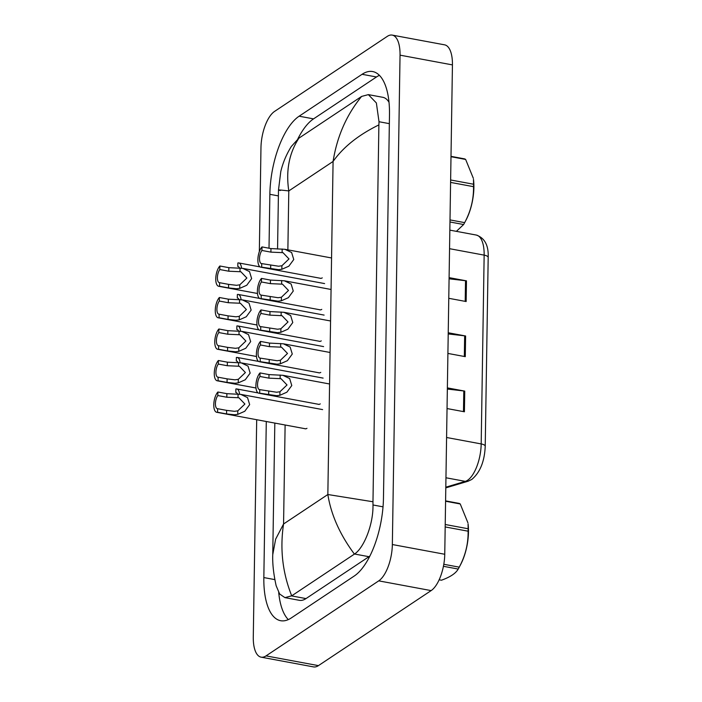 <?xml version="1.0" encoding="UTF-8"?>
<svg xmlns="http://www.w3.org/2000/svg" width="702" height="702" viewBox="0 0 702 702"><rect width="100%" height="100%" fill="white"/><g stroke="black" fill="none" stroke-linecap="round" stroke-linejoin="round"><path stroke-width="1.05" d="M449.078 278.808L465.523 280.721A5.87 2.009 0.9 0 1 466.47 280.861L449.096 277.632M448.771 298.306L466.146 301.535L466.47 280.861M447.349 389.048L463.794 390.97A5.87 2.009 0.9 0 1 464.742 391.111L447.367 387.881M447.042 408.555L464.417 411.784L464.742 391.111M448.209 333.933L464.654 335.846A5.87 2.009 0.9 0 1 465.61 335.986L448.227 332.757M447.902 353.431L465.286 356.66L465.61 335.986M259.74 389.628L276.606 392.234L279.922 391.76L287.021 384.959L281.011 378.685L268.927 378.15L259.951 376.474A7.336 3.062 -79.5 0 0 257.546 384.301A7.336 3.062 -79.5 0 0 259.494 389.601A7.336 3.062 -79.5 0 0 259.74 389.628L259.687 393.181L276.553 395.682L279.861 395.305L286.881 392.199L291.786 385.547L289.645 378.545L282.915 375.307L329.58 383.985M259.687 393.181A11.004 4.598 -79.5 0 1 258.827 393.208A11.004 4.598 -79.5 0 1 255.923 384.714A11.004 4.598 -79.5 0 1 260.003 372.92L268.989 374.596L282.915 375.307M260.003 372.92L259.951 376.474M226.606 410.372L234.494 411.319L237.802 410.845L244.901 404.036L238.899 397.762L226.816 397.227L217.831 395.559A7.336 3.062 -79.5 0 0 215.426 403.387A7.336 3.062 -79.5 0 0 217.374 408.687A7.336 3.062 -79.5 0 0 217.629 408.704L226.606 410.372L226.553 413.926L217.567 412.258L217.629 408.704M217.831 395.559L217.883 392.006L226.869 393.673L240.795 394.392L247.525 397.622L249.666 404.624L244.761 411.284L237.741 414.382L234.442 414.759L226.553 413.926M217.883 392.006A11.004 4.598 -79.5 0 0 213.812 403.799A11.004 4.598 -79.5 0 0 216.707 412.285A11.004 4.598 -79.5 0 0 217.567 412.258M239.584 394.208A11.004 4.598 -79.5 0 0 236.741 388.952A11.004 4.598 -79.5 0 0 235.881 388.978L235.828 392.532L236.311 392.629M237.522 394.076A7.336 3.062 -79.5 0 0 236.074 392.558A7.336 3.062 -79.5 0 0 235.828 392.532M260.24 358.117L277.106 360.731L280.414 360.258L287.513 353.457L281.511 347.183L269.428 346.648L260.442 344.972A7.336 3.062 -79.5 0 0 258.038 352.799A7.336 3.062 -79.5 0 0 259.986 358.099A7.336 3.062 -79.5 0 0 260.24 358.117L260.179 361.67L277.053 364.18L280.361 363.803L287.372 360.696L292.278 354.045L290.137 347.042L283.406 343.804L330.08 352.483M260.179 361.67A11.004 4.598 -79.5 0 1 259.319 361.705A11.004 4.598 -79.5 0 1 256.423 353.211A11.004 4.598 -79.5 0 1 260.495 341.418L269.48 343.094L283.406 343.804M260.495 341.418L260.442 344.972M260.732 326.614L277.597 329.229L280.905 328.755L288.013 321.955L282.002 315.681L269.919 315.137L260.942 313.469A7.336 3.062 -79.5 0 0 258.538 321.297A7.336 3.062 -79.5 0 0 260.486 326.597A7.336 3.062 -79.5 0 0 260.732 326.614L260.679 330.168L277.544 332.678L280.853 332.3L287.873 329.194L292.778 322.534L290.637 315.531L283.906 312.302L330.572 320.981M260.679 330.168A11.004 4.598 -79.5 0 1 259.81 330.203A11.004 4.598 -79.5 0 1 256.914 321.709A11.004 4.598 -79.5 0 1 260.995 309.915L269.98 311.583L283.906 312.302M260.995 309.915L260.942 313.469M261.223 295.112L278.097 297.727L281.405 297.253L288.504 290.452L282.494 284.178L270.419 283.634L261.434 281.967A7.336 3.062 -79.5 0 0 259.029 289.794A7.336 3.062 -79.5 0 0 260.977 295.094A7.336 3.062 -79.5 0 0 261.223 295.112L261.17 298.666L278.045 301.167L281.344 300.789L288.364 297.692L293.269 291.032L291.128 284.029L284.398 280.8L331.063 289.47M261.17 298.666A11.004 4.598 -79.5 0 1 260.31 298.692A11.004 4.598 -79.5 0 1 257.415 290.207A11.004 4.598 -79.5 0 1 261.486 278.413L270.472 280.08L284.398 280.8M261.486 278.413L261.434 281.967M261.723 263.61L278.589 266.225L281.897 265.751L288.996 258.941L282.994 252.667L270.911 252.132L261.925 250.465A7.336 3.062 -79.5 0 0 259.521 258.292A7.336 3.062 -79.5 0 0 261.469 263.592A7.336 3.062 -79.5 0 0 261.723 263.61L261.662 267.164L278.536 269.665L281.844 269.287L288.855 266.19L293.761 259.529L291.628 252.527L284.898 249.298L331.563 257.967M261.662 267.164A11.004 4.598 -79.5 0 1 260.802 267.19A11.004 4.598 -79.5 0 1 257.906 258.705A11.004 4.598 -79.5 0 1 261.986 246.911L270.963 248.578L284.898 249.298M261.986 246.911L261.925 250.465M227.106 378.869L234.986 379.817L238.294 379.334L245.402 372.534L239.391 366.26L227.308 365.724L218.322 364.057A7.336 3.062 -79.5 0 0 215.926 371.885A7.336 3.062 -79.5 0 0 217.874 377.176A7.336 3.062 -79.5 0 0 218.12 377.202L227.106 378.869L227.044 382.423L218.068 380.756L218.12 377.202M218.322 364.057L218.383 360.503L227.369 362.171L241.295 362.89L248.025 366.119L250.158 373.122L245.252 379.782L238.241 382.88L234.933 383.257L227.044 382.423M218.383 360.503A11.004 4.598 -79.5 0 0 214.303 372.297A11.004 4.598 -79.5 0 0 217.199 380.782A11.004 4.598 -79.5 0 0 218.068 380.756M227.597 347.367L235.486 348.306L238.794 347.832L245.893 341.032L239.882 334.757L227.808 334.222L218.822 332.555A7.336 3.062 -79.5 0 0 216.418 340.382A7.336 3.062 -79.5 0 0 218.366 345.674A7.336 3.062 -79.5 0 0 218.612 345.7L227.597 347.367L227.545 350.921L218.559 349.254L218.612 345.7M218.822 332.555L218.875 329.001L227.86 330.668L241.786 331.379L248.517 334.617L250.658 341.62L245.753 348.28L238.733 351.377L235.424 351.755L227.545 350.921M218.875 329.001A11.004 4.598 -79.5 0 0 214.803 340.795A11.004 4.598 -79.5 0 0 217.699 349.28A11.004 4.598 -79.5 0 0 218.559 349.254M228.089 315.865L235.977 316.804L239.285 316.33L246.384 309.529L240.382 303.255L228.299 302.72L219.314 301.053A7.336 3.062 -79.5 0 0 216.909 308.88A7.336 3.062 -79.5 0 0 218.857 314.171A7.336 3.062 -79.5 0 0 219.112 314.198L228.089 315.865L228.036 319.419L219.05 317.752L219.112 314.198M219.314 301.053L219.375 297.499L228.352 299.166L242.287 299.877L249.008 303.115L251.149 310.117L246.244 316.777L239.233 319.875L235.925 320.252L228.036 319.419M219.375 297.499A11.004 4.598 -79.5 0 0 215.295 309.292A11.004 4.598 -79.5 0 0 218.19 317.778A11.004 4.598 -79.5 0 0 219.05 317.752M240.075 362.706A11.004 4.598 -79.5 0 0 237.241 357.45A11.004 4.598 -79.5 0 0 236.372 357.476L236.32 361.03L236.811 361.118M238.013 362.574A7.336 3.062 -79.5 0 0 236.565 361.056A7.336 3.062 -79.5 0 0 236.32 361.03M240.575 331.204A11.004 4.598 -79.5 0 0 237.732 325.947A11.004 4.598 -79.5 0 0 236.872 325.974L236.811 329.528L237.302 329.615M238.513 331.072A7.336 3.062 -79.5 0 0 237.065 329.545A7.336 3.062 -79.5 0 0 236.811 329.528M241.067 299.701A11.004 4.598 -79.5 0 0 238.232 294.445A11.004 4.598 -79.5 0 0 237.364 294.471L237.311 298.025L237.794 298.113M239.005 299.57A7.336 3.062 -79.5 0 0 237.557 298.043A7.336 3.062 -79.5 0 0 237.311 298.025M241.567 268.19A11.004 4.598 -79.5 0 0 238.724 262.934A11.004 4.598 -79.5 0 0 237.864 262.969L237.802 266.523L238.294 266.611M239.496 268.067A7.336 3.062 -79.5 0 0 238.057 266.541A7.336 3.062 -79.5 0 0 237.802 266.523M228.589 284.363L236.469 285.302L239.777 284.828L246.885 278.027L240.874 271.753L228.791 271.218L219.814 269.542A7.336 3.062 -79.5 0 0 217.409 277.369A7.336 3.062 -79.5 0 0 219.357 282.669A7.336 3.062 -79.5 0 0 219.603 282.695L228.589 284.363L228.536 287.917L219.55 286.249L219.603 282.695M219.814 269.542L219.866 265.988L228.852 267.664L242.778 268.375L249.508 271.613L251.649 278.615L246.744 285.266L239.724 288.373L236.416 288.75L228.536 287.917M219.866 265.988A11.004 4.598 -79.5 0 0 215.786 277.781A11.004 4.598 -79.5 0 0 218.682 286.276A11.004 4.598 -79.5 0 0 219.55 286.249M304.642 428.632A11.004 4.598 -79.5 0 0 305.133 428.79A11.004 4.598 -79.5 0 0 306.976 428.317M318.436 372.692A11.004 4.598 -79.5 0 0 318.919 372.85A11.004 4.598 -79.5 0 0 320.77 372.376M318.927 341.19A11.004 4.598 -79.5 0 0 319.419 341.347A11.004 4.598 -79.5 0 0 321.262 340.874M319.419 309.687A11.004 4.598 -79.5 0 0 319.91 309.845A11.004 4.598 -79.5 0 0 321.762 309.363M319.919 278.185A11.004 4.598 -79.5 0 0 320.41 278.343A11.004 4.598 -79.5 0 0 322.253 277.86M317.936 404.194A11.004 4.598 -79.5 0 0 318.427 404.352A11.004 4.598 -79.5 0 0 320.27 403.878M259.336 251.658L260.968 147.736A29.335 12.259 100.5 0 1 274.587 111.399L387.293 36.372A29.335 12.259 100.5 0 1 392.216 35.1L444.62 44.84A29.335 12.259 100.5 0 1 452.439 64.9L444.752 554.264A29.335 12.259 100.5 0 1 431.133 590.601L318.427 665.628A29.335 12.259 100.5 0 1 313.504 666.9L261.1 657.16A29.335 12.259 100.5 0 1 253.282 637.1L256.695 419.726M392.216 35.1A29.335 12.259 100.5 0 1 400.043 55.16L392.348 544.533A29.335 12.259 100.5 0 1 378.738 580.861L266.032 655.887A29.335 12.259 100.5 0 1 261.1 657.16M257.125 392.743L257.134 391.892M257.616 361.232L257.634 360.389M258.108 329.729L258.125 328.887M258.608 298.227L258.617 297.385M259.099 266.725L259.117 265.882M266.286 421.507L263.838 577.571A63.066 26.351 -79.5 0 0 280.651 620.708A63.066 26.351 -79.5 0 0 291.251 617.962L354.194 576.061A63.066 26.351 -79.5 0 0 383.467 497.946L389.487 114.689A63.066 26.351 -79.5 0 0 372.665 71.551A63.066 26.351 -79.5 0 0 362.074 74.298L299.131 116.199A63.066 26.351 -79.5 0 0 269.858 194.314L269.015 248.218M379.422 75.342A63.066 26.351 -79.5 0 0 376.483 76.974L313.54 118.875A63.066 26.351 -79.5 0 0 297.841 138.926M278.712 592.558A63.066 26.351 -79.5 0 0 288.311 619.603M389.013 102.264A39.602 16.55 -79.5 0 0 382.792 97.306L368.348 94.621L376.369 102.957L379.01 121.727L378.887 124.912C358.59 134.837 343.322 147.016 333.081 161.451C337.021 136.574 346.534 114.891 361.6 96.428L368.348 94.621M274.824 423.095L272.753 554.659L275.632 539.189L283.564 523.99C279.817 548.911 282.537 572.858 291.716 595.831L284.915 597.63L299.35 600.315A39.602 16.55 -79.5 0 0 306.002 598.587L368.945 556.695A39.602 16.55 -79.5 0 0 369.884 556.019M284.915 597.63L279.642 593.997L276.158 585.758C273.534 573.92 272.402 563.557 272.753 554.659M277.562 249.017L278.483 190.023L280.782 171.621C282.871 162.759 286.398 154.379 291.339 146.464L298.789 138.241L361.6 96.428M291.716 595.831L354.413 554.097C339.935 534.652 331.081 514.785 327.843 494.515L372.973 501.763L378.887 124.912M372.973 501.763L372.99 504.975C373.376 524.78 363.759 548.078 354.536 554.018L354.413 554.097M298.912 138.162C289.136 153.106 285.758 170.691 288.794 190.926C279.054 189.794 276.237 189.645 280.352 190.496M445.217 524.499L468.146 528.755L468.076 523.929A34.468 14.4 100.5 0 1 468.48 532.002A34.468 14.4 100.5 0 1 460.459 564.891L458.932 567.76A39.602 16.55 100.5 0 1 458.213 569.05L443.427 566.303M445.586 500.877L459.248 503.422A39.602 16.55 100.5 0 1 460.24 503.966L445.586 501.237M467.944 522.867L460.24 503.966M468.146 528.755A39.602 16.55 100.5 0 1 468.137 529.975A39.602 16.55 100.5 0 1 468.111 531.195L445.182 526.939M439.145 579.791L441.435 580.221C450.193 577.097 455.782 573.367 458.213 569.05M443.796 564.285L459.24 567.155A39.602 16.55 100.5 0 1 458.932 567.76M459.24 567.155C465.356 555.808 468.313 543.822 468.111 531.195M450.631 179.975L473.56 184.231L473.49 179.396A34.468 14.4 100.5 0 1 473.894 187.478A34.468 14.4 100.5 0 1 465.874 220.358L464.338 223.236A39.602 16.55 100.5 0 1 463.627 224.526L449.973 221.99M451 156.353L464.654 158.889A39.602 16.55 100.5 0 1 465.645 159.442L451 156.713M473.35 178.343L465.645 159.442M473.56 184.231A39.602 16.55 100.5 0 1 473.552 185.442A39.602 16.55 100.5 0 1 473.525 186.671L450.596 182.406M450 219.91L464.654 222.631A39.602 16.55 100.5 0 1 464.338 223.236M464.654 222.631C470.77 211.284 473.727 199.298 473.525 186.671M456.379 231.353L463.627 224.526M445.805 487.188L465.294 481.37A29.335 12.259 -79.5 0 0 467.576 480.265A29.335 12.259 -79.5 0 0 481.186 443.927A7.336 2.51 0.9 0 1 485.222 446.235C484.573 461.416 480.08 472.499 471.744 479.475L468.067 481.23L445.796 487.881M468.067 481.23A7.336 6.511 73.4 0 1 465.294 481.37L445.954 477.772M446.586 437.495L481.186 443.927L484.152 255.124A29.335 12.259 -79.5 0 0 476.333 235.065C484.731 237.996 488.68 245.454 488.188 257.432A7.336 2.51 -179.1 0 0 484.152 255.124L449.552 248.692M464.654 335.846L464.329 356.484M463.794 390.97L463.469 411.609M465.523 280.721L465.198 301.36M280.177 375.008L280.124 378.553M279.922 391.76L279.861 395.305M268.726 391.295L268.673 394.849M268.989 374.596L268.927 378.15M226.816 397.227L226.869 393.673M238.004 397.639L238.066 394.094M237.741 414.382L237.802 410.845M280.677 343.506L280.625 347.051M280.414 360.258L280.361 363.803M269.217 359.793L269.164 363.346M269.48 343.094L269.428 346.648M281.169 312.004L281.116 315.549M280.905 328.755L280.853 332.3M269.717 328.29L269.656 331.844M269.98 311.583L269.919 315.137M281.669 280.502L281.607 284.047M281.405 297.253L281.344 300.789M270.209 296.779L270.156 300.333M270.472 280.08L270.419 283.634M282.16 248.999L282.107 252.544M281.897 265.751L281.844 269.287M270.709 265.277L270.647 268.831M270.963 248.578L270.911 252.132M227.308 365.724L227.369 362.171M238.505 366.128L238.557 362.592M238.241 382.88L238.294 379.334M227.808 334.222L227.86 330.668M238.996 334.626L239.057 331.09M238.733 351.377L238.794 347.832M228.299 302.72L228.352 299.166M239.496 303.124L239.549 299.578M239.233 319.875L239.285 316.33M228.791 271.218L228.852 267.664M239.987 271.621L240.04 268.076M239.724 288.373L239.777 284.828M285.117 425.008L283.564 523.99L327.843 494.515L333.081 161.451L288.794 190.926L287.873 249.851M400.043 55.16L452.439 64.9M266.032 655.887L318.427 665.628M378.738 580.861L431.133 590.601M392.348 544.533L444.752 554.264M376.483 76.974L362.074 74.298M274.833 579.615L263.838 577.571M278.396 195.902L269.858 194.314M313.54 118.875L299.131 116.199M306.002 598.587L291.593 595.91M389.347 123.649L379.01 121.727M383.02 506.835L372.99 504.975M368.945 556.695L354.536 554.018M488.188 257.432L485.222 446.235M476.333 235.065L449.842 230.133M258.827 393.208L318.936 404.378M240.795 394.392L322.622 409.599M216.707 412.285L305.642 428.817M236.741 388.952L258.108 392.927M259.319 361.705L319.436 372.876M259.81 330.203L319.928 341.374M260.31 298.692L320.428 309.872M260.802 267.19L320.919 278.369M241.295 362.89L323.113 378.097M217.199 380.782L255.984 387.995M241.786 331.379L323.604 346.595M217.699 349.28L256.484 356.493M242.287 299.877L324.105 315.093M218.19 317.778L256.976 324.991M237.241 357.45L258.608 361.416M237.732 325.947L259.099 329.914M238.232 294.445L259.591 298.411M238.724 262.934L260.091 266.909M242.778 268.375L324.596 283.582M218.682 286.276L257.476 293.48"/></g></svg>

